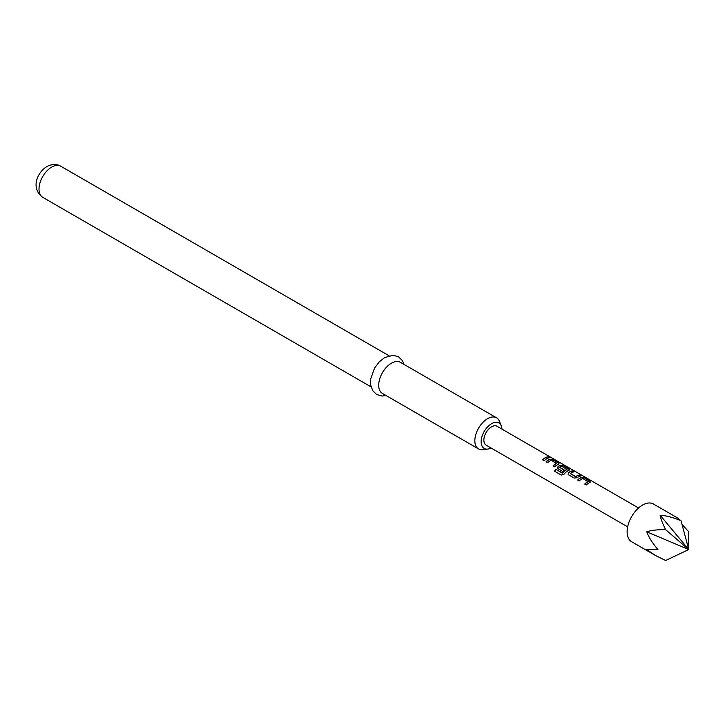 <?xml version="1.0" encoding="UTF-8"?>
<svg xmlns="http://www.w3.org/2000/svg" width="725" height="725" viewBox="0 0 725 725"><rect width="100%" height="100%" fill="white"/><g stroke="black" fill="none" stroke-linecap="round" stroke-linejoin="round"><path stroke-width="1.09" d="M551.181 457.828L550.964 457.702C549.169 456.759 548.617 456.659 549.332 457.393M549.396 457.194L551.063 457.511C549.251 456.56 548.698 456.46 549.396 457.194L548.952 456.732M551.562 457.856L551.063 457.511M653.424 503.993A21.786 12.579 120 0 0 636.641 509.829A21.786 12.579 120 0 0 627.125 531.76A21.786 12.579 120 0 0 631.638 541.729L655.065 555.259L646.782 549.613L657.938 549.55C652.509 543.224 648.793 537.316 646.782 531.824C651.539 530.238 657.829 529.522 665.641 529.694C662.587 523.604 660.747 518.783 660.122 515.23C666.248 515.611 673.217 517.46 681.047 520.795L676.851 517.523L653.424 503.993M682.007 524.374L688.75 531.76L688.75 549.55L660.122 515.23M501.945 429.118A14.708 8.492 120 0 0 501.265 425.802A14.708 8.492 120 0 0 491.559 423.69A14.708 8.492 120 0 0 481.327 439.423A14.708 8.492 120 0 0 487.843 449.056A14.708 8.492 120 0 0 491.052 447.987M487.843 449.056L483.013 449.718A17.971 10.377 -60 0 1 478.563 448.947A17.971 10.377 -60 0 1 475.808 434.547A17.971 10.377 -60 0 1 487.553 418.706A17.971 10.377 -60 0 1 496.543 417.817A17.971 10.377 -60 0 1 499.425 421.298L501.265 425.802M496.543 417.817L400.399 362.319A17.971 10.377 120 0 0 391.418 363.207A17.971 10.377 120 0 0 379.673 379.048A17.971 10.377 120 0 0 382.428 393.448L478.563 448.947M584.785 484.155A10.676 6.162 120 0 1 588.147 481.79L582.719 478.455A10.893 6.289 120 0 0 579.221 480.938L577.598 480.004A10.893 6.289 120 0 1 581.314 477.431L584.287 477.875L589.951 481.146L589.996 482.442L590.594 481.944M589.996 482.442A10.893 6.289 120 0 0 586.28 485.016L584.667 484.082A10.893 6.289 120 0 1 588.165 481.599M568.59 474.802L574.254 478.074L577.227 477.675A10.893 6.289 120 0 1 580.952 475.944L579.329 475.011A10.893 6.289 120 0 0 575.822 476.588L570.376 473.443A10.893 6.289 120 0 1 573.883 471.866L572.27 470.933A10.893 6.289 120 0 0 568.545 472.664L568.59 474.802L568.01 474.123M568.971 470.298L568.926 469.002L563.262 465.731L560.289 465.287A10.893 6.289 120 0 0 558.033 466.592L558.078 468.731L562.718 471.413A10.893 6.289 120 0 1 564.286 470.063L559.691 467.272A10.893 6.289 120 0 1 561.513 466.211L566.959 469.356A10.893 6.289 120 0 0 562.419 472.963L555.821 469.32A10.893 6.289 120 0 0 554.498 471.159L561.286 475.074L564.032 474.232A10.893 6.289 120 0 1 568.971 470.298L569.56 469.8M557.489 468.051L558.078 468.731M553.238 465.939A10.676 6.162 120 0 1 556.61 463.574L551.181 460.239A10.893 6.289 120 0 0 547.674 462.731L546.052 461.789A10.893 6.289 120 0 1 549.777 459.215L552.749 459.668L558.404 462.931L558.458 464.227L559.048 463.728M558.458 464.227A10.893 6.289 120 0 0 554.734 466.809L553.121 465.867A10.893 6.289 120 0 1 556.628 463.384M549.405 457.738A10.893 6.289 120 0 0 544.221 460.737L542.608 459.804A10.893 6.289 120 0 1 547.783 456.804L549.405 457.738M627.651 526.848L486.103 445.132A10.893 6.289 -60 0 1 483.856 440.147A10.893 6.289 -60 0 1 488.605 429.182A10.893 6.289 -60 0 1 497.006 426.264L638.544 507.98M665.641 529.694L688.75 549.55L665.641 560.507L655.065 555.259M646.782 531.824L688.75 549.55L681.047 520.795M657.938 549.55L646.782 549.613M549.106 457.792L547.783 456.804M547.737 456.995A10.676 6.162 120 0 0 542.726 459.868M558.431 464.417L558.404 462.931M558.359 463.13L552.749 459.668M552.695 459.858L549.777 459.215M549.749 459.405A10.676 6.162 120 0 0 546.179 461.861M568.944 470.489L568.926 469.002M568.871 469.202L563.262 465.731M563.207 465.93L560.289 465.287M560.262 465.477A10.676 6.162 120 0 0 558.051 466.755L558.033 466.592M558.051 466.755L557.525 468.142M564.168 470.153L559.691 467.407M562.419 472.963L562.5 473.081A10.676 6.162 120 0 1 566.941 469.546L566.959 469.356M562.292 473.135L555.821 469.32M555.894 469.438A10.676 6.162 120 0 0 554.607 471.214M580.653 475.999L579.329 475.011M579.275 475.21A10.676 6.162 120 0 0 575.84 476.751L575.822 476.588M575.632 476.769L570.376 473.579M573.593 471.921L572.27 470.933M572.215 471.132A10.676 6.162 120 0 0 568.572 472.827L568.545 472.664M568.572 472.827L568.037 474.204M589.978 482.632L589.951 481.146M589.896 481.346L584.287 477.875M584.241 478.074L581.314 477.431M581.296 477.621A10.676 6.162 120 0 0 577.716 480.077M42.73 197.327C30.359 188.337 37.274 172.378 46.817 166.596C52.001 163.941 56.622 163.805 60.701 166.188A17.971 10.377 120 0 0 51.72 167.085A17.971 10.377 120 0 0 39.975 182.917A17.971 10.377 120 0 0 42.73 197.327L371.055 386.878M386.099 395.569L382.039 396.04L376.674 394.527L372.686 390.657L370.629 384.794L370.72 378.812L374.526 368.182L379.257 361.866L384.667 357.579L393.167 355.277L398.505 356.818L402.384 360.561L404.079 364.439M60.701 166.188L389.026 355.748"/></g></svg>
